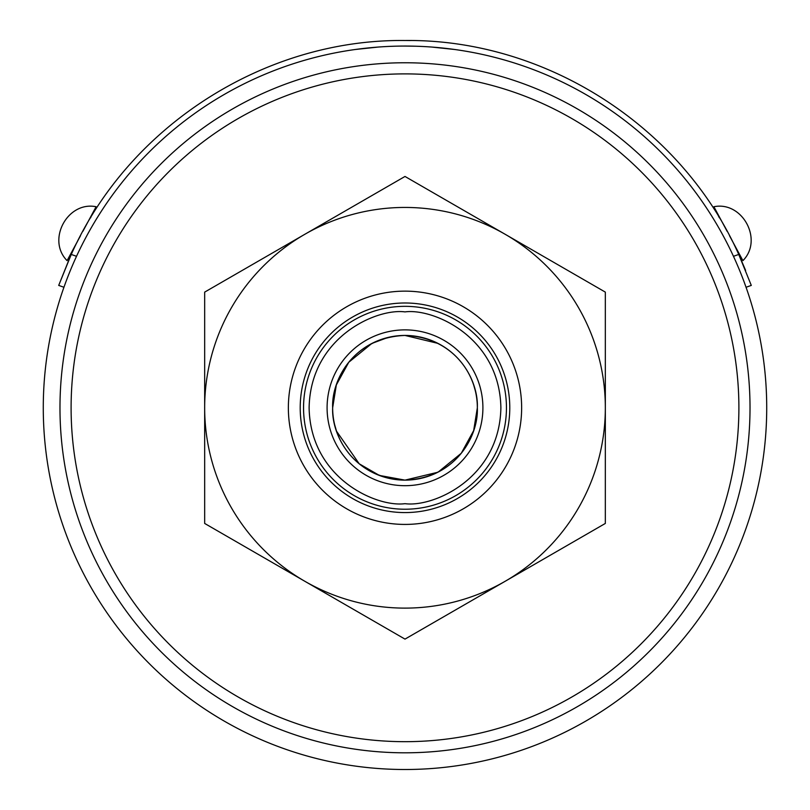 <?xml version="1.0" encoding="UTF-8"?>
<svg xmlns="http://www.w3.org/2000/svg" width="810" height="810" viewBox="0 0 810 810"><rect width="100%" height="100%" fill="white"/><g stroke="black" fill="none" stroke-linecap="round" stroke-linejoin="round"><path stroke-width="1.21" d="M727.147 231.366L713.894 206.732C742.486 200.91 763.506 239.973 742.912 260.638L729.466 235.659M714.339 207.573L719.3 217.718M742.456 259.797L742.912 260.638M745.635 270.449L739.277 255.616M739.5 256.112L739.935 257.074M751.295 285.414L746.05 287.267L751.295 285.414L738.74 254.441C681.585 126.157 545.424 38.88 405 40.5C264.587 38.88 128.405 126.168 71.26 254.441L58.705 285.414L70.024 257.155M406.671 40.5L410.346 40.54M77.244 242.028C67.868 261.508 67.868 261.508 77.244 242.028M718.905 228.055C707.839 209.577 707.839 209.577 718.905 228.055M405.041 46.069L415.945 46.231M454.44 49.461L431.831 47.061M408.291 46.079L401.719 46.079M360.531 48.813L359.62 48.924M357.25 49.228L354.912 49.552M355.56 49.461L378.189 47.061M766.716 407.784A361.716 361.716 0 0 1 224.137 721.042A361.716 361.716 0 0 1 224.137 94.527A361.716 361.716 0 0 1 766.716 407.784M750.019 407.784A345.019 345.019 0 0 1 232.49 706.583A345.019 345.019 0 0 1 232.49 108.986A345.019 345.019 0 0 1 750.019 407.784M738.892 407.784A333.892 333.892 0 0 1 238.049 696.944A333.892 333.892 0 0 1 238.049 118.624A333.892 333.892 0 0 1 738.892 407.784M405 176.458L605.333 292.116L605.333 523.442L405 639.11L204.667 523.442L204.667 292.116L405 176.458M304.833 234.282A200.333 200.333 0 0 1 605.333 407.784A200.333 200.333 0 0 1 304.833 581.276A200.333 200.333 0 0 1 304.833 234.282M521.64 407.784A116.64 116.64 0 0 1 346.68 508.791A116.64 116.64 0 0 1 346.68 306.767A116.64 116.64 0 0 1 521.64 407.784A116.64 116.64 0 0 1 405 524.424A116.64 116.64 0 0 1 288.36 407.784A116.64 116.64 0 0 1 405 291.144A116.64 116.64 0 0 1 521.64 407.784M509.784 407.784A104.784 104.784 0 0 1 352.603 498.535A104.784 104.784 0 0 1 352.603 317.034A104.784 104.784 0 0 1 509.784 407.784M404.848 306.332A101.453 101.453 0 0 1 506.452 407.683A101.453 101.453 0 0 1 405.051 509.227A101.453 101.453 0 0 1 303.548 407.784A101.453 101.453 0 0 1 404.848 306.332A101.453 101.453 0 0 1 506.452 407.683A101.453 101.453 0 0 1 405.051 509.227A101.453 101.453 0 0 1 303.548 407.784A101.453 101.453 0 0 1 404.848 306.332M327.088 407.784A77.912 77.912 0 0 1 443.951 340.311A77.912 77.912 0 0 1 443.951 475.257A77.912 77.912 0 0 1 327.088 407.784M332.657 407.784C331.381 380.022 353.565 337.365 405 335.441C456.435 337.365 478.619 380.022 477.343 407.784C478.619 435.547 456.435 478.204 405 480.127C353.565 478.204 331.381 435.547 332.657 407.784L336.332 385.003M387.818 337.507L372.195 343.308M371.739 343.541L348.786 362.242M348.735 362.313L336.373 384.892M334.712 424.926L336.332 430.555M336.565 431.244L359.205 463.786L379.343 475.419L405 480.127L437.795 472.26M438.18 472.068L461.214 453.317M461.305 453.205L473.627 430.667M473.668 430.555L477.343 407.784A72.343 72.343 0 0 1 368.823 470.438A72.343 72.343 0 0 1 368.823 345.131A72.343 72.343 0 0 1 477.343 407.784M475.288 390.643L473.647 384.942M437.947 343.379L405 335.441M63.949 287.267L58.705 285.414L63.949 287.267M80.514 235.71L67.088 260.638C46.494 239.973 67.514 200.91 96.106 206.732L82.883 231.306M405 311.901C433.046 308.043 499.578 336.818 500.884 407.784C499.578 478.75 433.046 507.516 405 503.668C376.954 507.516 310.422 478.75 309.116 407.784C310.422 336.818 376.954 308.043 405 311.901M733.475 256.304L738.74 254.441M76.525 256.304L71.26 254.441M736.695 250.057L737.9 251.323M90.7 217.718L91.095 216.047M73.305 250.057L72.1 251.323"/></g></svg>
